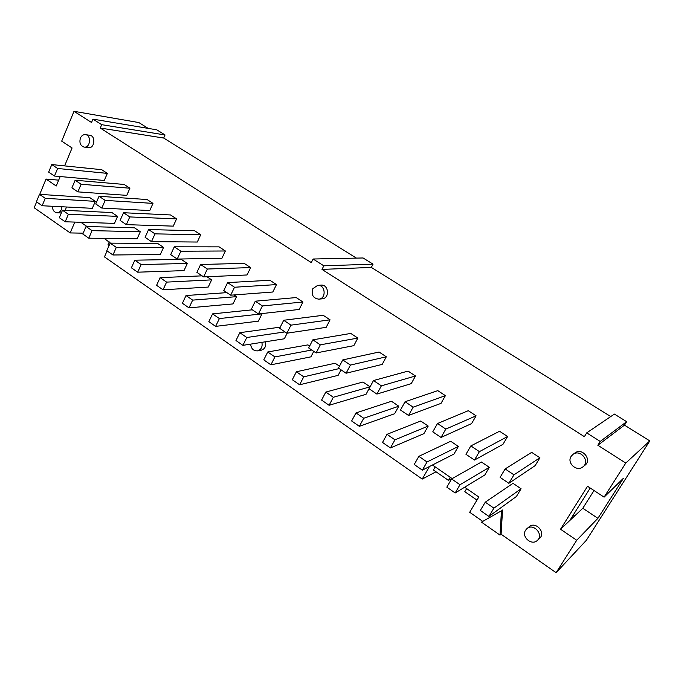 <?xml version="1.0" encoding="UTF-8"?>
<svg xmlns="http://www.w3.org/2000/svg" width="684" height="684" viewBox="0 0 684 684"><rect width="100%" height="100%" fill="white"/><g stroke="black" fill="none" stroke-linecap="round" stroke-linejoin="round"><path stroke-width="1.03" d="M75.129 180.234L124.172 184.458L129.909 188.22L126.779 195.359L77.873 191.871L81.097 184.244L75.129 180.234L71.923 187.843L77.873 191.871M81.097 184.244L129.909 188.22M114.493 223.386L65.202 221.778L59.346 217.709L62.492 210.227L68.374 214.289L117.571 216.366L114.493 223.386M62.492 210.227L111.919 212.553L117.571 216.366M68.374 214.289L65.202 221.778M99.035 196.282L147.111 199.531L152.977 203.387L149.762 210.569L101.83 208.064L105.148 200.386L99.035 196.282L95.734 203.952L101.83 208.064M105.148 200.386L152.977 203.387M137.151 238.784L88.792 238.186L82.798 234.013L86.039 226.489L92.058 230.645L140.305 231.722L137.151 238.784M86.039 226.489L134.526 227.823L140.305 231.722M92.058 230.645L88.792 238.186M123.513 212.724L170.572 214.956L176.566 218.897L173.266 226.13L126.36 224.651L129.78 216.922L123.513 212.724L120.119 220.436L126.36 224.651M129.78 216.922L176.566 218.897M160.312 254.525L112.954 254.987L106.807 250.712L110.141 243.136L116.306 247.394L163.553 247.411L160.312 254.525M110.141 243.136L157.645 243.427L163.553 247.411M116.306 247.394L112.954 254.987M148.59 229.559L194.555 230.73L200.686 234.757L197.3 242.033L151.489 241.649L155.003 233.86L148.59 229.559L145.102 237.322L151.489 241.649M155.003 233.86L200.686 234.757M183.996 270.616L137.689 272.189L131.396 267.812L134.825 260.185L141.143 264.546L187.322 263.46L183.996 270.616M134.825 260.185L181.286 259.381L187.322 263.46M141.143 264.546L137.689 272.189M174.283 246.804L219.094 246.864L225.369 250.985L221.89 258.313L177.233 259.056L180.858 251.216L174.283 246.804L170.684 254.628L177.233 259.056M180.858 251.216L225.369 250.985M208.218 287.075L163.031 289.811L156.585 285.331L160.116 277.644L166.588 282.116L211.638 279.876L208.218 287.075M207.013 276.746L211.638 279.876M202.071 275.849L160.116 277.644M166.588 282.116L163.031 289.811M200.617 264.486L244.205 263.374L250.626 267.589L247.052 274.968L203.627 276.9L207.355 269.009L200.617 264.486L196.915 272.36L203.627 276.9M207.355 269.009L250.626 267.589M233.005 303.918L188.998 307.868L182.397 303.277L186.022 295.539L192.657 300.122L236.519 296.668L233.005 303.918M233.971 294.949L236.519 296.668M226.891 292.632L186.022 295.539M192.657 300.122L188.998 307.868M227.61 282.603L269.915 280.269L276.481 284.587L272.805 292.017L230.679 295.197L234.518 287.246L227.61 282.603L223.796 290.546L230.679 295.197M234.518 287.246L276.481 284.587M258.364 321.155L215.614 326.379L208.842 321.668L212.587 313.879L219.384 318.573L261.981 313.853L258.364 321.155M252.302 309.818L212.587 313.879M219.384 318.573L215.614 326.379M255.294 301.191L296.223 297.566L302.952 301.995L299.173 309.467L258.424 313.956L262.382 305.953L255.294 301.191L251.37 309.185L258.424 313.956M262.382 305.953L302.952 301.995M287.177 333.168L284.33 338.794L242.906 345.352L235.963 340.529L239.819 332.689L246.787 337.503L284.963 331.902M280.235 327.14L239.819 332.689M246.787 337.503L242.906 345.352M283.698 320.266L323.173 315.29L330.064 319.821L326.174 327.337L286.895 333.211L290.974 325.148L283.698 320.266L279.653 328.311L286.895 333.211M290.974 325.148L330.064 319.821M313.751 351.371L310.912 356.851L270.898 364.82L263.776 359.869L267.743 351.978L274.9 356.911L311.759 350.02M267.743 351.978L307.945 344.89L309.647 346.036M274.9 356.911L270.898 364.82M312.844 339.828L350.781 333.433L357.843 338.076L353.842 345.651L316.102 352.961L320.309 344.839L312.844 339.828L308.672 347.934L316.102 352.961M320.309 344.839L357.843 338.076M341.059 369.83L338.135 375.354L299.609 384.793L292.307 379.706L296.403 371.763L303.739 376.833L339.213 368.582M296.403 371.763L335.117 363.23L339.469 366.171M303.739 376.833L299.609 384.793M342.769 359.921L379.073 352.029L386.306 356.791L382.185 364.41L346.095 373.242L350.43 365.068L342.769 359.921L338.46 368.077L346.095 373.242M350.43 365.068L386.306 356.791M366.034 394.309L329.089 405.287L321.591 400.072L325.806 392.069L333.339 397.267L370.07 386.828L366.034 394.309M325.806 392.069L362.956 382.023L370.07 386.828M333.339 397.267L329.089 405.287M373.498 380.543L408.066 371.096L415.487 375.978L411.246 383.647L376.893 394.069L381.373 385.836L373.498 380.543L369.052 388.768L376.893 394.069M381.373 385.836L415.487 375.978M394.617 413.734L359.348 426.329L351.644 420.976L355.996 412.922L363.734 418.257L398.772 406.202L394.617 413.734M355.996 412.922L391.479 401.277L398.772 406.202M363.734 418.257L359.348 426.329M405.065 401.739L437.794 390.641L445.404 395.643L441.035 403.363L408.528 415.462L413.153 407.168L405.065 401.739L400.482 410.015L408.528 415.462M413.153 407.168L445.404 395.643M423.918 433.639L390.427 447.943L382.518 442.437L387.007 434.331L394.95 439.821L428.201 426.064L423.918 433.639M387.007 434.331L420.72 421.019L428.201 426.064M394.95 439.821L390.427 447.943M437.503 423.516L468.284 410.691L476.098 415.821L471.601 423.593L441.043 437.444L445.814 429.099L437.503 423.516L432.767 431.852L441.043 437.444M445.814 429.099L476.098 415.821M453.962 454.056L422.353 470.147L414.23 464.496L418.864 456.331L427.03 461.974L458.374 446.438L453.962 454.056M418.864 456.331L450.696 441.257L458.374 446.438M427.03 461.974L422.353 470.147M470.849 445.908L499.576 431.253L507.588 436.52L502.954 444.344L474.474 460.05L479.399 451.645L470.849 445.908L465.966 454.296L474.474 460.05M479.399 451.645L507.588 436.52M484.785 475.004L455.176 492.967L446.814 487.153L451.602 478.937L459.999 484.734L489.325 467.334L484.785 475.004M451.602 478.937L481.451 462.016L489.325 467.334M459.999 484.734L455.176 492.967M261.878 342.351C262.716 346.831 261.254 349.669 257.492 350.875C253.49 350.952 251.19 348.703 250.592 344.137M265.495 341.778C266.324 346.232 264.87 349.054 261.117 350.251L257.492 350.875M571.114 456.373L572.961 454.398C580.288 448.627 590.548 461.341 582.939 466.839C576.809 472.182 566.523 463.017 571.114 456.373M572.961 454.398L574.945 452.962C582.229 447.225 592.429 459.853 584.871 465.317L582.939 466.839M525.594 530.203L526.902 528.681C533.409 522.661 544.182 534.734 537.325 540.428C531.682 546.071 521.063 536.76 525.594 530.203M526.902 528.681L529.151 526.783C535.623 520.798 546.336 532.776 539.514 538.436L537.325 540.428M80.421 138.057C81.576 135.603 83.26 134.466 85.474 134.645C91.742 135.27 90.297 148.231 84.098 147.086C80.387 145.778 79.156 142.768 80.421 138.057M85.474 134.645L89.809 135.278C96.051 135.902 94.614 148.787 88.433 147.65L84.098 147.086M61.928 206.765C61.577 210.527 59.935 212.536 56.994 212.784C54.053 212.245 52.523 210.082 52.411 206.277M66.314 206.987L65.467 210.373M45.238 198.317L42.151 205.747L36.423 201.771L39.484 194.341L45.238 198.317L95.324 201.352L92.323 208.321L42.151 205.747M95.324 201.352L89.792 197.616L39.484 194.341M54.472 176.044L57.61 168.478L51.779 164.562L48.658 172.112L54.472 176.044L104.293 180.473L107.345 173.385L101.736 169.7L51.779 164.562M57.61 168.478L107.345 173.385M493.899 508.152L488.915 516.429L480.322 510.452L485.264 502.184L493.899 508.152L521.088 488.778L516.411 496.49L488.915 516.429M521.088 488.778L513.009 483.323L485.264 502.184M508.853 483.297L513.949 474.841L505.151 468.933L500.098 477.381L508.853 483.297L535.127 465.642L539.907 457.776L531.682 452.363L505.151 468.933M513.949 474.841L539.907 457.776M481.468 522.123L501.457 510.811L500.004 535.102L481.468 522.123L501.457 510.811M502.543 510.007L501.098 534.23L500.004 535.102M64.612 165.879L72.076 147.966L61.688 141.143L74 111.312L91.545 122.496L92.956 119.127L156.798 129.832L165.049 134.962L101.685 124.676L100.257 128.045L163.681 138.04L165.049 134.962M148.197 128.395L138.852 122.564L74 111.312M92.956 119.127L101.685 124.676M100.257 128.045L311.297 262.588L313.101 259.005L363.084 257.971L373.036 264.152L323.823 265.819L322.002 269.411L371.344 267.418L373.036 264.152M356.407 258.107L163.681 138.04M313.101 259.005L323.823 265.819M322.002 269.411L584.375 436.674L586.718 432.869L614.394 414.077L626.647 421.686L600.219 441.445L597.842 445.258L624.483 425.132L626.647 421.686M610.735 416.565L371.344 267.418M586.718 432.869L600.219 441.445M597.842 445.258L625.766 463.059L649.8 440.906L624.483 425.132M604.1 497.148L623.492 478.201L597.91 518.318L576.715 540.249L560.538 529.236L587.522 486.264L604.1 497.148L625.766 463.059M594.003 490.522L582.811 508.263L560.538 529.236M569.763 520.558L590.215 488.034M60.166 176.549L56.233 186.005L46.042 179.071L58.679 180.14M573.269 514.984L574.671 515.924M450.243 477.278L448.439 480.373L433.425 469.985L435.204 466.89M448.439 480.373L451.902 478.415M582.811 508.263L597.91 518.318M576.715 540.249L556.109 572.688L586.325 540.317L649.8 440.906M556.109 572.688L501.098 534.23M482.605 521.293L469.703 512.273L478.8 496.986L464.65 487.213M476.945 500.098L464.821 491.711L466.659 488.607M109.098 245.522L108.012 244.769L109.269 241.914M83.166 233.167L70.187 232.928L34.2 207.765L36.62 201.9M39.732 194.359L46.042 179.071M70.187 232.928L74.812 222.095M80.849 222.291L86.971 226.515M104.148 238.374L110.509 243.136M107.089 250.908L104.464 256.893L422.233 479.082L429.415 466.548M436.024 471.78L422.233 479.082M432.468 465L452.184 478.612M317.675 285.356L321.053 285.125C328.824 284.27 329.944 298.463 322.13 298.831L318.761 299.147C313.11 298.275 311.1 294.813 312.742 288.768L317.675 285.356C325.481 284.501 326.61 298.788 318.761 299.147M61.338 212.972L56.994 212.784"/></g></svg>
